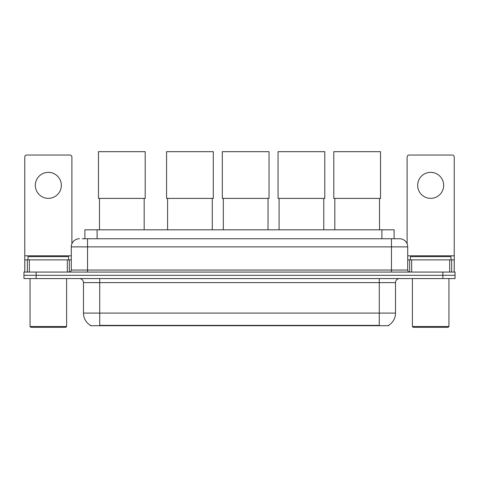 <?xml version="1.0" encoding="UTF-8"?>
<svg xmlns="http://www.w3.org/2000/svg" width="479" height="479" viewBox="0 0 479 479"><rect width="100%" height="100%" fill="white"/><g stroke="black" fill="none" stroke-linecap="round" stroke-linejoin="round"><path stroke-width="0.72" d="M82.256 238.746L87.537 238.746L82.256 238.746L84.903 238.746L84.903 229.812L394.097 229.812L394.097 238.746M388.619 325.301L388.619 325.702L90.381 325.702L90.381 325.301M90.501 325.373A14.22 14.22 0 0 1 83.478 313.104L99.728 313.104L99.728 325.373L379.272 325.373L379.272 313.104L395.522 313.104L395.522 282.628A4.066 4.066 0 0 1 399.588 278.568M83.478 313.104L83.478 282.628C83.232 280.161 81.879 278.808 79.412 278.568M388.499 325.373A14.22 14.22 0 0 0 395.522 313.104M36.141 272.066L455.05 272.066L455.05 275.317L23.95 275.317L23.95 278.568L36.141 278.568L36.141 275.317L23.95 275.317L23.95 272.066L36.141 272.066L36.141 275.317L455.05 275.317L455.05 278.568L36.141 278.568M79.412 238.746A8.125 8.125 0 0 0 71.287 246.877L71.287 270.036A2.03 2.03 0 0 1 69.251 272.066M399.588 238.746L391.463 238.746L399.588 238.746A8.125 8.125 0 0 1 407.713 246.877L407.713 270.036C407.833 271.27 408.509 271.946 409.749 272.066M407.713 246.877L87.537 246.877L87.537 238.746L391.463 238.746L391.463 270.036L407.713 270.036M48.331 172.356A13.005 13.005 0 0 0 35.326 185.361A13.005 13.005 0 0 0 48.331 198.36A13.005 13.005 0 0 0 61.33 185.361A13.005 13.005 0 0 0 48.331 172.356M67.323 272.066L67.323 259.875L29.333 259.875L29.333 272.066M71.898 243.787L71.898 157.076A2.03 2.03 0 0 0 69.862 155.046L26.794 155.046A2.03 2.03 0 0 0 24.764 157.076L24.764 259.875L29.333 259.875M67.323 259.875L71.287 259.875M24.764 272.066L24.764 259.875M65.803 327.325L30.86 327.325L30.045 326.51L66.611 326.51L65.803 327.325M30.045 278.568L30.045 326.51M66.611 278.568L66.611 326.51M68.647 259.875L68.647 256.624L28.016 256.624L28.016 259.875M99.482 198.402L99.482 229.812M144.179 198.402L144.179 229.812M98.47 151.675L145.197 151.675L145.197 198.402L98.47 198.402L98.47 151.675M167.584 198.402L167.584 229.812M212.275 198.402L212.275 229.812M166.566 151.675L213.293 151.675L213.293 198.402L166.566 198.402L166.566 151.675M223.328 198.402L223.328 229.812M268.024 198.402L268.024 229.812M222.316 151.675L269.036 151.675L269.036 198.402L222.316 198.402L222.316 151.675M279.077 198.402L279.077 229.812M323.768 198.402L323.768 229.812M278.06 151.675L324.786 151.675L324.786 198.402L278.06 198.402L278.06 151.675M334.821 198.402L334.821 229.812M379.518 198.402L379.518 229.812M333.803 151.675L380.53 151.675L380.53 198.402L333.803 198.402L333.803 151.675M430.669 172.356A13.005 13.005 0 0 0 417.67 185.361A13.005 13.005 0 0 0 430.669 198.36A13.005 13.005 0 0 0 443.674 185.361A13.005 13.005 0 0 0 430.669 172.356M449.667 272.066L449.667 259.875L411.677 259.875L411.677 272.066M454.236 272.066L454.236 259.875L454.236 272.066M449.667 259.875L454.236 259.875L454.236 157.076A2.03 2.03 0 0 0 452.206 155.046L409.138 155.046A2.03 2.03 0 0 0 407.102 157.076L407.102 243.787M407.713 259.875L411.677 259.875M448.14 327.325L413.197 327.325L412.389 326.51L448.955 326.51L448.14 327.325M412.389 278.568L412.389 326.51M448.955 278.568L448.955 326.51M450.984 259.875L450.984 256.624L410.353 256.624L410.353 259.875M377.65 325.702L377.65 325.301M101.35 325.702L101.35 325.301M97.093 238.746L97.093 229.812M381.907 238.746L381.907 229.812M379.272 278.568L379.272 282.628L83.478 282.628M395.522 282.628L379.272 282.628L379.272 313.104L99.728 313.104L99.728 278.568M442.859 278.568L442.859 272.066M87.537 272.066L87.537 246.877L71.287 246.877M71.287 270.036L391.463 270.036L391.463 272.066M71.287 255.816L24.764 255.816M69.323 259.875L69.323 272.066M24.794 259.875L24.794 272.066M27.333 272.066L27.333 259.875M454.236 255.816L407.713 255.816M454.206 272.066L454.206 259.875M451.667 259.875L451.667 272.066M409.677 272.066L409.677 259.875"/></g></svg>
